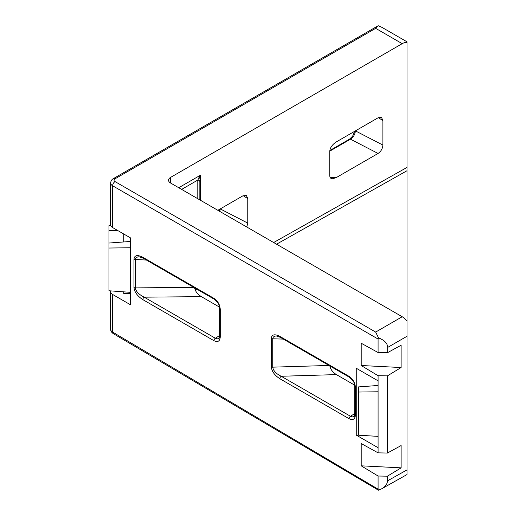 <?xml version="1.0" encoding="UTF-8"?>
<svg xmlns="http://www.w3.org/2000/svg" width="516" height="516" viewBox="0 0 516 516"><rect width="100%" height="100%" fill="white"/><g stroke="black" fill="none" stroke-linecap="round" stroke-linejoin="round"><path stroke-width="0.77" d="M110.753 290.895A6.824 3.941 0 0 0 110.624 291.669L110.624 329.305A6.824 3.941 0.6 0 0 112.623 332.091L378.073 489.136L378.073 476.016L387.4 476.191L401.125 467.844L361.181 465.825L378.073 476.016M358.427 435.104L356.233 435.104L378.073 447.714L378.073 452.848L361.181 443.534L361.181 465.825M356.233 435.104L356.233 368.224L378.073 380.834L378.073 375.7L361.181 365.509L361.181 343.217L378.073 352.531L378.073 339.038L112.623 185.779L112.623 227.575A6.824 3.941 180 0 1 110.624 224.789L110.624 182.993C110.895 180.864 111.798 179.413 113.326 178.646A3.412 1.967 -120 0 1 115.036 178.813A3.412 1.967 0 0 0 115.036 181.6L375.661 332.072L378.505 337.89L378.073 339.038M110.753 225.563L108.966 225.692L108.966 243.036L130.6 241.456L130.6 237.953L112.623 227.575M130.6 237.953L130.6 304.833L112.623 294.455L112.623 332.091A3.412 1.948 120.6 0 0 113.294 333.633C111.591 332.478 110.695 331.033 110.624 329.292M170.538 182.993A6.824 3.941 180 0 1 168.538 180.207A6.824 3.941 180 0 1 170.538 177.42L170.538 182.993L402.209 316.747A13.648 7.882 60 0 1 407.034 321.023L407.034 474.527L381.859 488.704C385.471 486.594 387.316 484.002 387.4 480.918L407.034 469.87M407.034 336.251L387.729 347.397L387.729 352.557L401.125 345.236L401.125 367.527L361.181 365.509M378.073 452.848L387.4 453.048L387.4 375.874L401.125 367.527M387.4 453.048L401.125 445.553L401.125 467.844M387.4 476.191L387.4 480.918M387.4 375.874L378.073 375.7M378.073 447.714L378.073 380.834M378.073 489.136L378.447 490.2L381.859 488.704M407.034 42.37A13.648 7.882 120 0 0 402.209 43.667L375.661 28.341L377.583 26.077L378.505 25.8L382.072 27.425L407.034 41.835L407.034 321.023M170.538 177.42L402.209 43.667M330.292 177.71L336.387 177.523L378.073 153.458L350.487 139.197L329.814 151.136M336.387 177.523L332.697 178.749C330.84 178.742 329.872 177.807 329.814 175.95L329.814 151.027C330.188 147.537 332.381 144.48 336.387 141.861L378.073 117.79L381.569 117.506L382.904 120.583L378.318 117.654M354.679 131.296L352.667 136.095L349.538 139.139A2.045 1.18 -120 0 1 350.487 139.197C353.428 137.179 355.06 134.399 355.389 130.871L382.904 145.086L382.904 120.583M382.904 145.086C382.608 148.64 381.002 151.427 378.073 153.458M217.836 210.302L242.933 195.809L246.429 195.525L247.764 198.602L243.178 195.68M220.261 208.903L247.764 223.112L247.764 198.602M247.764 223.112L246.796 227.021M329.84 365.947C330.472 369.314 332.659 372.197 336.387 374.597L281.214 376.267A2.045 1.18 120 0 0 279.84 378.731C274.622 375.325 271.777 371.352 271.293 366.812L271.293 338.438C271.777 334.452 274.622 333.768 279.84 336.387L349.119 376.383C352.925 379.015 355.021 382.64 355.389 387.258A2.045 1.18 180 0 1 354.789 386.426C353.66 380.924 354.176 381.724 349.538 377.319L280.265 337.322A2.045 1.18 -60 0 1 279.84 336.387M354.679 385.162L336.387 374.597M194.596 287.863C195.248 291.243 197.505 294.172 201.369 296.648L144.203 297.171A2.045 1.18 120 0 0 142.829 299.628C137.43 296.12 134.483 292.088 133.979 287.541L133.979 259.155C134.483 255.181 137.43 254.556 142.829 257.284L213.979 298.358C217.784 300.989 219.88 304.614 220.248 309.239A2.045 1.18 180 0 1 219.648 308.4C218.52 302.898 219.036 303.705 214.398 299.299L143.255 258.219A2.045 1.18 -60 0 1 142.829 257.284M219.539 307.143L201.369 296.648M199.84 181.748L199.84 199.911L199.84 181.748A2.045 1.671 180 0 0 197.789 180.078L200.44 175.201L199.84 178.401A2.045 0.684 180 0 0 198.815 177.814M387.729 347.397C387.497 343.308 384.42 340.141 378.505 337.89M387.729 352.557L378.073 352.531M123.769 291.843L123.769 293.501L130.6 293.636L130.6 292.346L108.966 290.766L108.966 248.028L130.6 247.757M110.624 291.669A6.824 3.941 0 0 0 112.623 294.455M123.769 241.952L123.769 234.012M108.966 230.691L117.822 230.581M378.073 385.478L358.427 386.916L358.427 435.214L378.073 436.368M358.427 392.031L378.073 391.786M108.966 243.036L108.966 248.028M378.447 490.2L113.294 333.633M199.84 199.311L200.027 200.015M220.248 208.909L219.79 211.425M276.531 336.013L275.176 336.09L273.357 337L272.745 338.786L272.745 367.16C273.216 370.643 276.034 373.681 281.214 376.267L350.487 416.264L352.344 416.902L354.008 416.535C354.324 416.644 354.589 415.883 354.789 414.258L354.789 386.426M139.32 256.813L137.901 256.858L136.005 257.729L135.36 259.496A2.045 1.18 180 0 1 133.979 259.155M146.409 260.045L135.36 259.496L135.36 287.889C135.85 291.379 138.798 294.475 144.203 297.171L215.346 338.244L217.204 338.883L218.868 338.515C219.184 338.619 219.448 337.864 219.648 336.238L219.648 308.4M283.349 339.102L272.745 338.786A2.045 1.18 180 0 1 271.293 338.438M328.989 365.457L272.745 367.16A2.045 1.18 180 0 1 271.293 366.812M355.389 387.258L355.389 415.096A2.045 1.18 180 0 1 354.789 414.258M193.726 287.36L135.36 287.889A2.045 1.18 180 0 1 133.979 287.541M220.248 309.239L220.248 337.071A2.045 1.18 180 0 1 219.648 336.238M355.389 415.096C355.021 419.289 352.925 420.501 349.119 418.728L279.84 378.731M220.248 337.071C219.88 341.263 217.784 342.476 213.979 340.708L142.829 299.628M178.742 187.727L200.44 175.201L200.44 200.253M273.648 242.52L407.034 167.41M375.661 332.072L402.209 316.747M375.661 28.341L115.036 178.813M407.034 170.712L276.544 244.191M196.764 289.115L195.196 289.998M349.119 418.728A2.045 1.18 -60 0 1 350.487 416.264L354.789 413.522M213.979 340.708A2.045 1.18 -60 0 1 215.346 338.244L219.648 335.497M197.789 198.725L197.789 180.078L181.638 189.398M115.036 181.6A3.412 1.967 -60 0 0 112.623 185.779A6.824 3.941 180 0 1 110.624 182.993M349.119 376.383A2.045 1.18 120 0 0 349.538 377.319M213.979 298.358A2.045 1.18 120 0 0 214.398 299.293M377.583 26.077L113.326 178.646M280.265 337.322L276.428 336.006M329.84 150.511L349.538 139.139M143.255 258.219L139.21 256.807M219.539 209.315L219.1 211.025"/></g></svg>
